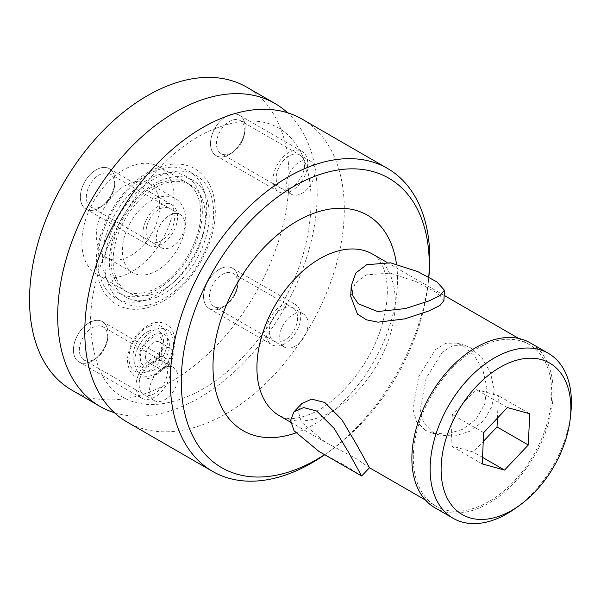 <?xml version="1.0" encoding="UTF-8"?>
<svg xmlns="http://www.w3.org/2000/svg" width="601" height="601" viewBox="0 0 601 601"><rect width="100%" height="100%" fill="white"/><g stroke="black" fill="none" stroke-linecap="round" stroke-linejoin="round"><path stroke-width="0.45" stroke-dasharray="3 2.25" d="M155.757 198.428A42.754 27.053 -60 0 1 175.447 198.615A42.754 27.053 -60 0 1 183.32 235.915A42.754 27.053 -60 0 1 152.376 272.854A42.754 27.053 120 0 1 132.686 272.666A42.754 27.053 120 0 1 124.813 235.367A42.754 27.053 120 0 1 155.757 198.428M106.617 257.619A42.754 27.053 120 0 1 98.744 220.312A42.754 27.053 120 0 1 129.688 183.373A42.754 27.053 -60 0 1 149.379 183.56A42.754 27.053 -60 0 1 157.252 220.867A42.754 27.053 -60 0 1 126.308 257.806A42.754 27.053 120 0 1 106.617 257.619L132.686 272.666M159.092 166.732A62.188 39.35 -60 0 0 130.455 166.462A62.188 39.35 120 0 0 85.44 220.184A62.188 39.35 120 0 0 96.904 274.447A62.188 39.35 120 0 0 125.541 274.725A62.188 39.35 -60 0 0 170.549 220.995A62.188 39.35 -60 0 0 159.092 166.732L190.374 184.792A62.188 39.35 -60 0 1 201.831 239.055A62.188 39.35 -60 0 1 156.823 292.785A62.188 39.35 120 0 1 128.178 292.507A62.188 39.35 120 0 1 116.722 238.244A62.188 39.35 120 0 1 161.737 184.522A62.188 39.35 -60 0 1 190.374 184.792M71.819 390.132A174.914 110.667 120 0 0 152.369 390.898A174.914 110.667 -60 0 0 278.962 239.784A174.914 110.667 -60 0 0 246.741 87.168M226.9 155.772A23.319 14.755 -60 0 1 210.545 142.565A23.319 14.755 -60 0 1 228.741 115.174A23.319 14.755 -60 0 1 244.983 129.854A23.319 14.755 -60 0 1 231.535 153.15A23.319 14.755 -60 0 1 226.9 155.772A23.319 14.755 120 0 0 243.781 135.623A23.319 14.755 120 0 0 239.483 115.279A23.319 14.755 120 0 0 228.741 115.174A23.319 14.755 120 0 0 211.86 135.323A23.319 14.755 120 0 0 216.157 155.674A23.319 14.755 120 0 0 226.9 155.772M219.951 308.696A23.319 14.755 -60 0 1 203.604 295.489A23.319 14.755 -60 0 1 221.799 268.099A23.319 14.755 -60 0 1 238.041 282.778A23.319 14.755 -60 0 1 224.594 306.067A23.319 14.755 -60 0 1 219.951 308.696A23.319 14.755 120 0 0 236.832 288.548A23.319 14.755 120 0 0 232.534 268.196A23.319 14.755 120 0 0 221.799 268.099A23.319 14.755 120 0 0 204.918 288.247A23.319 14.755 120 0 0 209.216 308.591A23.319 14.755 120 0 0 219.951 308.696M96.761 209.208A23.319 14.755 -60 0 1 80.406 196.001A23.319 14.755 -60 0 1 98.602 168.611A23.319 14.755 -60 0 1 114.844 183.29A23.319 14.755 -60 0 1 101.396 206.579A23.319 14.755 -60 0 1 96.761 209.208A23.319 14.755 120 0 0 113.634 189.06A23.319 14.755 120 0 0 109.344 168.708A23.319 14.755 120 0 0 98.602 168.611A23.319 14.755 120 0 0 81.721 188.752A23.319 14.755 120 0 0 86.018 209.103A23.319 14.755 120 0 0 96.761 209.208M89.812 362.125A23.319 14.755 -60 0 1 73.457 348.918A23.319 14.755 -60 0 1 91.66 321.527A23.319 14.755 -60 0 1 107.902 336.207A23.319 14.755 -60 0 1 94.455 359.503A23.319 14.755 -60 0 1 89.812 362.125A23.319 14.755 120 0 0 106.693 341.977A23.319 14.755 120 0 0 102.395 321.633A23.319 14.755 120 0 0 91.66 321.527A23.319 14.755 120 0 0 74.779 341.676A23.319 14.755 120 0 0 79.077 362.027A23.319 14.755 120 0 0 89.812 362.125M155.148 329.656A26.046 16.475 120 0 0 134.827 360.247A26.046 16.475 120 0 0 153.09 374.994A26.046 16.475 120 0 0 173.404 344.403A26.046 16.475 120 0 0 155.148 329.656M156.38 302.408A73.247 46.345 120 0 0 213.535 216.375A73.247 46.345 120 0 0 162.172 174.899A73.247 46.345 120 0 0 105.017 260.932A73.247 46.345 120 0 0 156.38 302.408M154.93 334.396A20.599 13.034 120 0 0 138.854 358.594A20.599 13.034 120 0 0 153.3 370.261A20.599 13.034 120 0 0 169.377 346.063A20.599 13.034 120 0 0 154.93 334.396M153.653 362.478A11.659 7.377 120 0 0 162.097 352.404A11.659 7.377 120 0 0 159.949 342.224A11.659 7.377 120 0 0 154.577 342.179A11.659 7.377 120 0 0 146.141 352.254A11.659 7.377 120 0 0 148.289 362.426A11.659 7.377 120 0 0 153.653 362.478M156.621 297.247A67.327 42.596 120 0 0 209.148 218.178A67.327 42.596 120 0 0 161.939 180.052A67.327 42.596 120 0 0 109.405 259.129A67.327 42.596 120 0 0 156.621 297.247M114.408 412.692A174.914 110.667 120 0 0 180.525 407.155A174.914 110.667 -60 0 0 303.272 267.468A174.914 110.667 -60 0 0 287.571 112.77M301.995 119.073A174.914 110.667 -60 0 1 334.216 271.69A174.914 110.667 -60 0 1 207.615 422.796A174.914 110.667 120 0 1 127.074 422.03M428.844 277.121A174.914 110.667 -60 0 1 428.776 277.79A174.914 110.667 -60 0 1 327.921 452.478A174.914 110.667 -60 0 1 324.698 454.769M428.768 277.084A167.138 105.753 -60 0 1 428.273 282.673A167.138 105.753 -60 0 1 331.895 449.601A167.138 105.753 -60 0 1 324.532 454.672M443.921 300.568L436.717 292.702L416.268 281.689L390.169 273.132L366.294 274.852L355.003 283.687L350.729 296.338M486.209 344.08A93.29 59.026 -60 0 1 529.165 344.493A93.29 59.026 -60 0 1 546.347 425.884A93.29 59.026 -60 0 1 478.832 506.478A93.29 59.026 120 0 1 435.875 506.072A93.29 59.026 120 0 1 418.687 424.674A93.29 59.026 120 0 1 486.209 344.08M425.245 430.241L416.395 421.331L412.789 408.425L418.807 376.369L435.357 349.744L445.717 343.261L456.858 343.118L462.988 345.733L474.309 355.664L482.934 370.254L486.863 387.337L484.714 404.203L476.052 419.167L462.612 429.354L446.738 434.057L432.006 433.036L425.245 430.241M432.855 432.344L439.601 435.132L454.829 436.048L470.816 430.947L483.865 420.55L491.934 406.314L494.18 389.636L490.416 372.455L481.889 357.79L470.598 347.836L464.445 345.214L453.101 345.365L442.539 351.953L426.199 378.014L420.159 409.664L423.697 422.969L432.855 432.344M301.762 403.587L298.351 411.82L301.417 422.067L325.088 442.103L356.145 458.608L369.397 467.683M361.351 475.932L348.054 467.157L318.966 451.456M434.906 507.755A95.228 60.25 120 0 0 478.757 508.168A95.228 60.25 -60 0 0 547.676 425.899A95.228 60.25 -60 0 0 530.135 342.81M570.852 412.879A95.228 60.25 -60 0 1 515.943 507.98M497.425 418.108L498.439 395.683L476.12 389.508L452.373 414.592L450.953 445.844L473.28 452.02L483.257 441.48M529.721 413.743L498.439 395.683M482.535 457.361L473.28 452.02M482.235 463.912L450.953 445.844M483.655 432.652L452.373 414.592M507.402 407.576L476.12 389.508M164.081 368.496A11.659 7.377 120 0 0 172.525 358.421A11.659 7.377 120 0 0 170.376 348.249A11.659 7.377 120 0 0 165.005 348.197A11.659 7.377 120 0 0 156.568 358.271A11.659 7.377 120 0 0 158.709 368.443A11.659 7.377 120 0 0 164.081 368.496M244.712 132.498A19.112 12.095 120 0 1 233.691 151.587A19.112 12.095 120 0 1 229.89 153.736A19.112 12.095 -60 0 1 221.085 153.653A19.112 12.095 -60 0 1 217.57 136.983A19.112 12.095 -60 0 1 231.4 120.47A19.112 12.095 120 0 1 240.197 120.553A19.112 12.095 120 0 1 244.712 132.498L244.983 129.854M291.252 194.168A19.112 12.095 -60 0 0 300.057 194.251A19.112 12.095 120 0 0 313.887 177.738A19.112 12.095 120 0 0 310.364 161.068A19.112 12.095 120 0 0 301.567 160.978A19.112 12.095 -60 0 0 287.736 177.49A19.112 12.095 -60 0 0 291.252 194.168L221.085 153.653M237.763 285.422A19.112 12.095 120 0 1 226.742 304.512A19.112 12.095 120 0 1 222.941 306.66A19.112 12.095 -60 0 1 214.144 306.578A19.112 12.095 -60 0 1 210.62 289.9A19.112 12.095 -60 0 1 224.458 273.387A19.112 12.095 120 0 1 233.256 273.47A19.112 12.095 120 0 1 237.763 285.422L238.041 282.778M284.311 347.085A19.112 12.095 -60 0 0 293.108 347.175A19.112 12.095 120 0 0 306.946 330.663A19.112 12.095 120 0 0 303.422 313.985A19.112 12.095 120 0 0 294.625 313.902A19.112 12.095 -60 0 0 280.787 330.415A19.112 12.095 -60 0 0 284.311 347.085L214.144 306.578M114.573 185.934A19.112 12.095 120 0 1 103.552 205.024A19.112 12.095 120 0 1 99.751 207.172A19.112 12.095 -60 0 1 90.946 207.09A19.112 12.095 -60 0 1 87.423 190.412A19.112 12.095 -60 0 1 101.261 173.899A19.112 12.095 120 0 1 110.058 173.982A19.112 12.095 120 0 1 114.573 185.934L114.844 183.29M161.113 247.597A19.112 12.095 -60 0 0 169.918 247.687A19.112 12.095 120 0 0 183.748 231.175A19.112 12.095 120 0 0 180.225 214.497A19.112 12.095 120 0 0 171.428 214.414A19.112 12.095 -60 0 0 157.59 230.927A19.112 12.095 -60 0 0 161.113 247.597L90.946 207.09M107.624 338.851A19.112 12.095 120 0 1 96.603 357.941A19.112 12.095 120 0 1 92.802 360.089A19.112 12.095 -60 0 1 84.005 360.007A19.112 12.095 -60 0 1 80.481 343.336A19.112 12.095 -60 0 1 94.312 326.824A19.112 12.095 120 0 1 103.117 326.906A19.112 12.095 120 0 1 107.624 338.851L107.902 336.207M154.172 400.521A19.112 12.095 -60 0 0 162.969 400.604A19.112 12.095 120 0 0 176.807 384.092A19.112 12.095 120 0 0 173.283 367.421A19.112 12.095 120 0 0 164.479 367.331A19.112 12.095 -60 0 0 150.648 383.844A19.112 12.095 -60 0 0 154.172 400.521L84.005 360.007M289.464 191.892A23.319 14.755 120 0 0 306.337 171.751A23.319 14.755 120 0 0 302.048 151.399A23.319 14.755 120 0 0 291.305 151.294A23.319 14.755 120 0 0 274.424 171.443A23.319 14.755 120 0 0 278.721 191.794A23.319 14.755 120 0 0 289.464 191.892M289.629 188.233A19.112 12.095 120 0 0 304.542 165.786A19.112 12.095 120 0 0 291.139 154.96A19.112 12.095 120 0 0 276.227 177.408A19.112 12.095 120 0 0 289.629 188.233M282.515 344.816A23.319 14.755 120 0 0 299.396 324.668A23.319 14.755 120 0 0 295.099 304.316A23.319 14.755 120 0 0 284.363 304.219A23.319 14.755 120 0 0 267.483 324.367A23.319 14.755 120 0 0 271.78 344.711A23.319 14.755 120 0 0 282.515 344.816M282.68 341.15A19.112 12.095 120 0 0 297.593 318.703A19.112 12.095 120 0 0 284.198 307.885A19.112 12.095 120 0 0 269.286 330.332A19.112 12.095 120 0 0 282.68 341.15M159.318 245.328A23.319 14.755 120 0 0 176.198 225.18A23.319 14.755 120 0 0 171.901 204.828A23.319 14.755 120 0 0 161.166 204.731A23.319 14.755 120 0 0 144.285 224.879A23.319 14.755 120 0 0 148.582 245.223A23.319 14.755 120 0 0 159.318 245.328M159.49 241.662A19.112 12.095 120 0 0 174.403 219.215A19.112 12.095 120 0 0 161 208.397A19.112 12.095 120 0 0 146.088 230.844A19.112 12.095 120 0 0 159.49 241.662M152.376 398.245A23.319 14.755 120 0 0 169.257 378.104A23.319 14.755 120 0 0 164.959 357.753A23.319 14.755 120 0 0 154.224 357.648A23.319 14.755 120 0 0 137.344 377.796A23.319 14.755 120 0 0 141.641 398.147A23.319 14.755 120 0 0 152.376 398.245M152.541 394.587A19.112 12.095 120 0 0 167.454 372.139A19.112 12.095 120 0 0 154.051 361.314A19.112 12.095 120 0 0 139.139 383.761A19.112 12.095 120 0 0 152.541 394.587M295.617 432.998A124.384 78.701 120 0 0 300.342 431.195A124.384 78.701 -60 0 0 396.487 264.027M279.465 415.764A93.29 59.026 120 0 0 322.429 416.17A93.29 59.026 -60 0 0 389.944 335.583A93.29 59.026 -60 0 0 372.755 254.185C376.121 255.56 379.516 259.767 382.957 266.814C384.888 271.224 386.203 276.783 386.916 283.484C388.163 296.008 386.39 310.296 381.59 326.343C370.359 365.453 336.86 404.233 309.387 414.472C299.884 418.071 292.394 419.34 286.932 418.273L279.465 415.764M149.101 331.031A20.599 13.034 120 0 0 133.031 355.229A20.599 13.034 120 0 0 147.478 366.895A20.599 13.034 -60 0 0 163.547 342.698A20.599 13.034 -60 0 0 149.101 331.031M149.318 326.298A26.046 16.475 -60 0 1 167.581 341.045A26.046 16.475 -60 0 1 147.26 371.628A26.046 16.475 120 0 1 128.997 356.881A26.046 16.475 120 0 1 149.318 326.298M149.499 298.434A73.247 46.345 120 0 0 206.654 212.401A73.247 46.345 120 0 0 155.291 170.917A73.247 46.345 -60 0 0 98.136 256.95A73.247 46.345 -60 0 0 149.499 298.434M149.732 293.273A67.327 42.596 120 0 0 202.259 214.196A67.327 42.596 120 0 0 155.05 176.078A67.327 42.596 -60 0 0 102.523 255.147A67.327 42.596 -60 0 0 149.732 293.273M149.379 183.56L175.447 198.615M96.904 274.447L128.178 292.507M215.609 128.509C230.807 122.431 244.494 120.005 256.672 121.244C272.726 122.596 285.76 130.154 295.79 143.924C300.673 150.776 304.474 159.197 307.194 169.197C312.505 189.097 312.392 212.386 306.856 239.063C293.671 306.074 238.439 377.12 186.363 396.953C170.887 403.143 156.989 405.54 144.653 404.157C136.622 403.279 129.478 401.017 123.205 397.359C104.905 387.765 94.184 365.829 91.052 331.534C84.501 257.994 149.807 152.293 215.609 128.509M428.273 282.673L428.776 277.79M331.895 449.601L327.921 452.478M386.931 262.367L444.154 295.407M518.678 338.438L529.165 344.493M432.006 433.036L439.601 435.132M456.858 343.118L464.445 345.214M290.726 422.263L325.088 442.103M425.388 500.017L435.875 506.072M159.949 342.224L170.376 348.249M148.289 362.426L158.709 368.443M233.691 151.587L231.535 153.15M310.364 161.068L240.197 120.553M226.742 304.512L224.594 306.067M303.422 313.985L233.256 273.47M103.552 205.024L101.396 206.579M180.225 214.497L110.058 173.982M96.603 357.941L94.455 359.503M173.283 367.421L103.117 326.906M148.74 364.559C143.609 366.813 140.792 364.837 140.288 358.632C140.296 349.617 144.751 342.315 153.668 336.733C158.792 334.472 161.616 336.447 162.12 342.66C162.112 351.675 157.65 358.97 148.74 364.559M151.82 377.33C165.117 370.509 172.78 359.18 174.808 343.344C175.139 337.679 173.982 332.871 171.338 328.927C169.046 324.33 159.723 319.777 150.581 323.962C137.291 330.783 129.628 342.112 127.592 357.948C127.269 363.613 128.426 368.421 131.063 372.365C133.354 376.962 142.685 381.515 151.82 377.33M154.893 305.165C186.881 292.882 215.834 247.777 215.301 211.462C215.346 191.877 208.682 177.708 195.295 168.934C183.944 162.623 171.105 162.36 156.778 168.16C124.79 180.443 95.837 225.548 96.37 261.863C96.325 281.448 102.989 295.617 116.376 304.391C127.728 310.702 140.559 310.965 154.893 305.165M160.444 182.809C173.584 178.775 182.441 178.79 187.016 182.854C195.423 188.316 199.938 197.398 200.569 210.102C203.115 239.461 177.588 280.862 151.227 290.516C138.087 294.55 129.23 294.535 124.655 290.471C116.248 285.009 111.726 275.927 111.102 263.223C108.556 233.864 134.083 192.463 160.444 182.809M239.483 115.279L302.048 151.399M216.157 155.674L278.721 191.794M232.534 268.196L295.099 304.316M209.216 308.591L271.78 344.711M109.344 168.708L171.901 204.828M86.018 209.103L148.582 245.223M102.395 321.633L164.959 357.753M79.077 362.027L141.641 398.147"/><path stroke-width="0.9" d="M99.984 406.389A174.914 110.667 120 0 1 67.763 253.772A174.914 110.667 120 0 1 194.356 102.666A174.914 110.667 -60 0 1 274.897 103.432L246.741 87.168A174.914 110.667 -60 0 0 166.192 86.409A174.914 110.667 120 0 0 39.598 237.515A174.914 110.667 120 0 0 71.819 390.132L99.984 406.389A174.914 110.667 120 0 0 114.408 412.692M274.897 103.432A174.914 110.667 -60 0 1 287.571 112.77M387.502 168.445A174.914 110.667 -60 0 0 306.961 167.679A174.914 110.667 120 0 0 180.36 318.785A174.914 110.667 120 0 0 212.589 471.402L127.074 422.03A174.914 110.667 120 0 1 94.853 269.413A174.914 110.667 120 0 1 221.446 118.307A174.914 110.667 -60 0 1 301.995 119.073L387.502 168.445A174.914 110.667 -60 0 1 428.844 277.121M212.589 471.402A174.914 110.667 120 0 0 293.13 472.168A174.914 110.667 -60 0 0 324.698 454.769M324.532 454.672A167.138 105.753 -60 0 1 298.652 468.412A167.138 105.753 120 0 1 181.449 373.769A167.138 105.753 120 0 1 311.866 177.46A167.138 105.753 -60 0 1 428.768 277.084M351.202 285.948L350.729 296.338L357.475 314.105L366.467 319.837L378.029 322.166L404.646 318.906L428.859 310.972L440 305.421L443.921 300.568L444.394 290.178L436.897 281.884L417.665 271.547L390.477 262.825L366.753 264.703L355.8 273.012L351.202 285.948L352.87 295.812L358.264 303.775L377.608 311.543L405.322 308.576L429.317 300.823L440.142 295.422L444.394 290.178M425.388 500.017L369.487 467.736L355.537 442.719L341.789 419.581L324.788 402.482L311.664 399.117L301.762 403.587L293.904 411.888L303.655 407.576L316.697 411.024L334.073 428.333L348.182 451.667L361.652 476.015L318.966 451.456L294.054 430.774L290.599 420.46L293.904 411.888M453.146 518.287A95.228 60.25 120 0 1 435.605 435.199A95.228 60.25 120 0 1 504.532 352.93A95.228 60.25 -60 0 1 548.382 353.343L530.135 342.81A95.228 60.25 -60 0 0 486.284 342.39A95.228 60.25 120 0 0 417.357 424.659A95.228 60.25 120 0 0 434.906 507.755L453.146 518.287A95.228 60.25 120 0 0 497.004 518.701A95.228 60.25 -60 0 0 515.943 507.98L519.918 505.103A87.461 55.337 -60 0 1 502.526 514.944A87.461 55.337 120 0 1 441.202 465.422A87.461 55.337 120 0 1 509.438 362.704A87.461 55.337 -60 0 1 570.349 417.763A87.461 55.337 -60 0 1 519.918 505.103M548.382 353.343A95.228 60.25 -60 0 1 570.852 412.879L570.349 417.763M528.302 444.995L529.721 413.743L507.402 407.576L483.655 432.652L482.235 463.912L504.562 470.08L528.302 444.995L497.019 426.935L497.425 418.108M504.562 470.08L482.535 457.361M483.257 441.48L497.019 426.935M396.487 264.027A124.384 78.701 -60 0 0 310.176 214.67A124.384 78.701 120 0 0 213.28 357.971A124.384 78.701 120 0 0 295.617 432.998M386.931 262.367L372.755 254.185A93.29 59.026 -60 0 0 329.799 253.78A93.29 59.026 120 0 0 262.284 334.366A93.29 59.026 120 0 0 279.465 415.764L290.726 422.263M444.154 295.407L518.678 338.438M369.51 467.713L361.652 476.015"/></g></svg>
